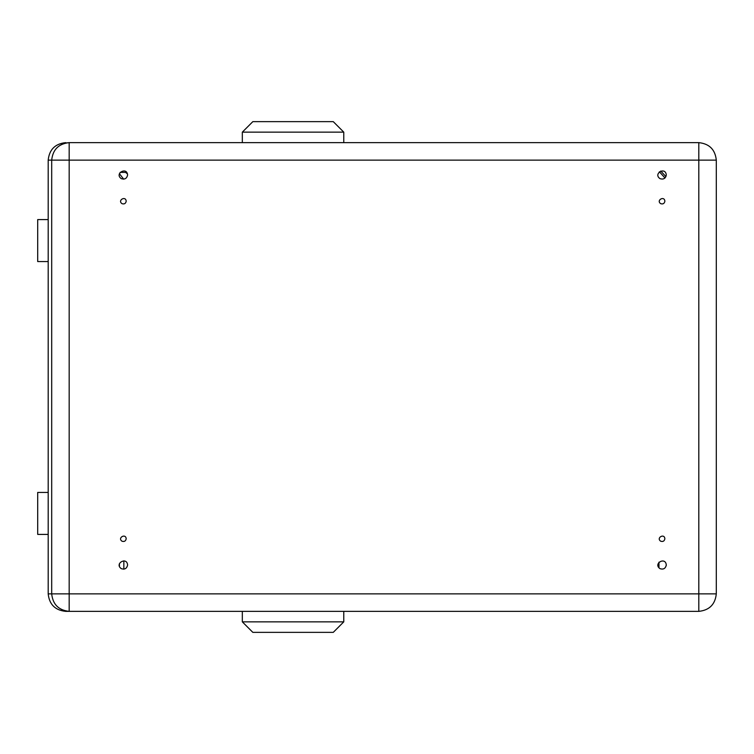 <?xml version="1.0" encoding="UTF-8"?>
<svg xmlns="http://www.w3.org/2000/svg" width="754" height="754" viewBox="0 0 754 754"><rect width="100%" height="100%" fill="white"/><g stroke="black" fill="none" stroke-linecap="round" stroke-linejoin="round"><path stroke-width="1.13" d="M126.672 172.374L120.122 172.374M119.415 563.69L119.415 566.329M119.405 173.712L123.703 179.179M123.845 560.844L123.845 569.185M658.968 562.201L658.968 567.828M242.326 132.148L343.767 132.148L333.277 121.648L252.826 121.648L242.326 132.148L242.326 142.638L69.18 142.638L69.18 160.131L51.696 160.131L51.696 593.869L69.18 593.869L69.18 611.362L242.326 611.362L242.326 621.852L252.826 632.352L333.277 632.352L343.767 621.852L242.326 621.852M343.767 621.852L343.767 611.362L698.807 611.362L698.807 593.869L716.3 593.869L716.3 160.131L698.807 160.131L698.807 142.638L343.767 142.638L343.767 132.148M65.683 142.996L69.18 142.638C58.633 143.75 52.808 149.584 51.696 160.131L48.19 160.131L48.19 593.869C49.302 604.416 55.136 610.25 65.683 611.362L69.18 611.362C58.633 610.25 52.808 604.416 51.696 593.869L48.19 593.869M716.3 160.131C715.188 149.584 709.354 143.75 698.807 142.638M698.807 611.362C709.354 610.25 715.188 604.416 716.3 593.869M127.596 565.01C126.842 568.544 124.74 569.76 121.3 568.648C114.108 563.709 126.917 556.32 127.596 565.01M127.596 174.994C126.842 178.528 124.74 179.735 121.3 178.632C114.108 173.693 126.917 166.304 127.596 174.994M666.282 565.01C665.518 568.544 663.416 569.76 659.986 568.648C652.794 563.709 665.594 556.32 666.282 565.01M666.282 174.994C665.518 178.528 663.416 179.735 659.986 178.632C652.794 173.693 665.594 166.304 666.282 174.994M664.877 538.78C664.378 541.136 662.973 541.938 660.683 541.202C655.895 537.913 664.425 532.984 664.877 538.78M664.877 201.233C664.378 203.58 662.973 204.391 660.683 203.655C655.895 200.357 664.425 195.437 664.877 201.233M126.201 201.233C125.692 203.58 124.287 204.391 121.997 203.655C117.209 200.357 125.739 195.437 126.201 201.233M126.201 538.78C125.692 541.136 124.287 541.938 121.997 541.202C117.209 537.913 125.739 532.984 126.201 538.78M242.326 142.638L343.767 142.638M65.683 142.638C55.136 143.75 49.302 149.584 48.19 160.131M48.19 261.572L37.7 261.572L37.7 219.593L48.19 219.593M48.19 534.407L37.7 534.407L37.7 492.428L48.19 492.428M343.767 611.362L242.326 611.362M665.933 176.653L660.768 171.007M659.373 171.78L665 178.01M125.579 172.374L127.464 173.938M666.216 564.275L666.216 565.754M69.18 593.869L69.18 160.131L698.807 160.131L698.807 593.869L69.18 593.869"/></g></svg>

